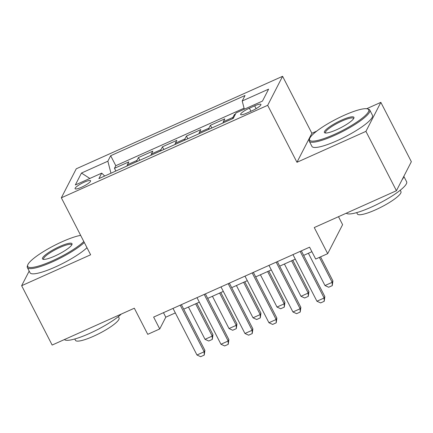 <?xml version="1.0" encoding="UTF-8"?>
<svg xmlns="http://www.w3.org/2000/svg" width="433" height="433" viewBox="0 0 433 433"><rect width="100%" height="100%" fill="white"/><g stroke="black" fill="none" stroke-linecap="round" stroke-linejoin="round"><path stroke-width="0.65" d="M81.545 187.245A8.709 1.7 -27.2 0 0 90.584 180.756A8.709 1.7 -27.2 0 0 84.126 182.228A8.709 1.7 -27.2 0 0 75.088 188.718A8.709 1.7 -27.2 0 0 81.545 187.245M282.592 76.305L76.262 168.8L61.345 197.805L267.675 105.316L282.592 76.305L311.874 133.283L296.957 162.288L365.928 131.367L380.851 102.361L366.654 108.726M316.804 131.075L311.874 133.283M380.851 102.361L411.35 161.709L396.433 190.72L314.261 227.552L327.684 253.668L342.6 224.662L338.503 216.689M29.173 271.08L21.65 285.704L52.149 345.052L134.322 308.22L147.745 334.33L159.739 328.956L165.785 317.194L175.333 312.913M365.928 131.367L396.433 190.72M235.482 114.068L234.41 114.545L234.821 115.351M223.087 122.95A10.885 2.815 -114.1 0 1 223.341 121.711L224.814 118.848L210.416 125.305L211.807 128.006M199.093 133.705A10.885 2.815 65.9 0 1 199.348 132.466L200.82 129.602L186.428 136.059L187.814 138.76M175.1 144.46A10.885 2.815 65.9 0 1 175.36 143.22L176.832 140.357L162.435 146.814L163.826 149.515M151.112 155.214A10.885 2.815 65.9 0 1 151.366 153.975L152.838 151.117L138.441 157.569L139.832 160.27M327.684 253.668L315.684 259.048L309.584 247.178L153.639 317.086L159.739 328.956M254.669 105.836L249.386 108.201A8.438 1.651 -27.2 0 0 240.634 114.491A8.438 1.651 -27.2 0 0 246.891 113.062L252.168 110.696A8.438 1.651 -27.2 0 0 260.92 104.413A8.438 1.651 -27.2 0 0 254.669 105.836L256.12 108.667M104.683 176.025L101.728 173.13L98.903 178.618L233.257 118.388L236.082 112.899L262.474 101.073L268.601 89.155L242.209 100.986L245.029 95.498L110.675 155.723L107.855 161.211L110.962 173.216M101.728 173.13L75.337 184.961L81.464 173.043L107.855 161.211M232.683 118.647A10.885 2.815 -114.1 0 1 232.938 117.408L234.41 114.545M244.071 108.196L115.8 165.698L114.453 168.323L115.838 171.024M127.118 165.969A10.885 2.815 65.9 0 1 127.372 164.729L128.845 161.872L114.453 168.323M136.714 161.666A10.885 2.815 -114.1 0 1 136.969 160.427L138.441 157.569M160.708 150.911A10.885 2.815 -114.1 0 1 160.962 149.672L162.435 146.814M184.696 140.157A10.885 2.815 -114.1 0 1 184.956 138.917L186.428 136.059M208.69 129.402A10.885 2.815 -114.1 0 1 208.944 128.163L210.416 125.305M296.957 162.288L267.675 105.316M21.65 285.704L90.627 254.783L61.345 197.805M183.711 309.162L199.326 302.158M207.705 298.402L223.32 291.404M231.693 287.647L247.308 280.649M255.686 276.893L271.302 269.894M279.68 266.138L295.295 259.14M303.668 255.383L311.906 251.692M163.468 312.68L165.785 317.194M244.336 109.203L242.209 100.986M115.8 165.698L110.675 155.723M81.464 173.043L89.831 178.461M300.172 251.4L324.122 298.001L324.847 296.589L324.209 301.303L320.609 302.916L316.924 301.227L292.973 254.626M301.346 250.869L324.847 296.589M316.924 301.227L324.122 298.001L324.209 301.303M308.393 253.267L324.988 285.547L332.181 282.321L319.375 257.391M332.907 280.909L332.273 285.623L332.181 282.321L332.907 280.909L320.55 256.866M332.273 285.623L328.674 287.236L324.988 285.547M334.233 134.479A33.206 6.49 -27.2 0 0 367.498 108.889A33.206 6.49 -27.2 0 0 344.067 115.346A33.206 6.49 -27.2 0 0 309.622 138.636A33.206 6.49 -27.2 0 0 334.233 134.479M367.498 108.889L368.564 109.208A34.018 6.647 152.8 0 1 369.777 110.074A34.018 6.647 152.8 0 1 334.476 135.426A34.018 6.647 152.8 0 1 309.259 141.174A34.018 6.647 152.8 0 1 309.259 139.686L309.622 138.636M336.69 129.694A16.6 3.242 152.8 0 1 324.977 132.926A16.6 3.242 152.8 0 1 341.61 120.13A16.6 3.242 152.8 0 1 353.918 118.052A16.6 3.242 152.8 0 1 336.69 129.694M353.62 118.631A15.783 3.085 -27.2 0 0 353.555 118.409A15.783 3.085 -27.2 0 0 341.853 121.078A15.783 3.085 -27.2 0 0 325.475 132.839A15.783 3.085 -27.2 0 0 325.621 133.023M403.827 176.339L406.619 181.768A34.018 6.647 152.8 0 1 371.325 207.12A34.018 6.647 152.8 0 1 346.324 213.182M403.724 176.545A34.018 6.647 152.8 0 1 402.111 179.684M400.254 190.228L400.953 191.581A24.497 4.785 152.8 0 1 375.541 209.837A24.497 4.785 152.8 0 1 357.382 213.978L356.684 212.619M369.777 110.074L372.456 115.297A34.018 6.647 152.8 0 1 337.161 140.649A34.018 6.647 152.8 0 1 311.944 146.397L309.259 141.174M80.646 235.368A33.206 6.49 -27.2 0 0 62.168 241.717A33.206 6.49 -27.2 0 0 27.717 265.007A33.206 6.49 -27.2 0 0 52.328 260.85A33.206 6.49 -27.2 0 0 83.813 241.522M84.311 242.491A34.018 6.647 152.8 0 1 52.572 261.797A34.018 6.647 152.8 0 1 27.355 267.545A34.018 6.647 152.8 0 1 27.355 266.057L27.717 265.007M54.791 256.065A16.6 3.242 152.8 0 1 43.073 259.297A16.6 3.242 152.8 0 1 59.705 246.501A16.6 3.242 152.8 0 1 72.013 244.423A16.6 3.242 152.8 0 1 54.791 256.065M71.721 245.008A15.783 3.085 -27.2 0 0 71.656 244.78A15.783 3.085 -27.2 0 0 59.954 247.449A15.783 3.085 -27.2 0 0 43.576 259.21A15.783 3.085 -27.2 0 0 43.717 259.394M121.289 314.06A34.018 6.647 152.8 0 1 89.42 333.491A34.018 6.647 152.8 0 1 64.425 339.553M118.355 316.599L119.053 317.952A24.497 4.785 152.8 0 1 93.636 336.208A24.497 4.785 152.8 0 1 75.483 340.349L74.785 338.99M86.995 247.714A34.018 6.647 152.8 0 1 55.256 267.02A34.018 6.647 152.8 0 1 30.039 272.768L27.355 267.545M276.178 262.154L300.129 308.756L300.854 307.343L300.215 312.058L296.616 313.671L292.93 311.982L268.98 265.38M277.358 261.624L300.854 307.343M292.93 311.982L300.129 308.756L300.215 312.058M252.185 272.909L276.135 319.511L276.86 318.098L276.227 322.812L272.628 324.425L268.936 322.737L244.986 276.135M253.365 272.379L276.86 318.098M268.936 322.737L276.135 319.511L276.227 322.812M228.196 283.664L252.147 330.265L252.872 328.853L252.233 333.567L248.634 335.185L244.948 333.491L220.998 286.89M229.376 283.133L252.872 328.853M244.948 333.491L252.147 330.265L252.233 333.567M204.203 294.418L228.153 341.02L228.878 339.607L228.24 344.327L224.646 345.94L220.954 344.246L197.004 297.644M205.383 293.888L228.878 339.607M220.954 344.246L228.153 341.02L228.24 344.327M284.405 264.022L300.995 296.302L308.193 293.076L291.604 260.796M308.918 291.663L308.28 296.378L308.193 293.076L308.918 291.663L292.778 260.265M308.28 296.378L304.68 297.991L300.995 296.302M260.412 274.776L277.001 307.057L284.2 303.831L267.61 271.551M284.925 302.418L284.292 307.132L284.2 303.831L284.925 302.418L268.79 271.02M284.292 307.132L280.692 308.751L277.001 307.057M236.418 285.531L253.013 317.811L260.206 314.585L243.617 282.305M260.937 313.173L260.298 317.892L260.206 314.585L260.937 313.173L244.797 281.775M260.298 317.892L256.699 319.505L253.013 317.811M212.43 296.286L229.019 328.566L236.218 325.34L219.628 293.06M236.943 323.927L236.304 328.647L236.218 325.34L236.943 323.927L220.808 292.529M236.304 328.647L232.705 330.26L229.019 328.566M180.209 305.173L204.16 351.775L204.885 350.362L204.252 355.082L200.652 356.695L196.966 355L173.016 308.399M181.389 304.643L204.885 350.362M196.966 355L204.16 351.775L204.252 355.082M188.436 307.04L205.026 339.32L212.224 336.095L195.635 303.814M212.949 334.682L212.316 339.402L212.224 336.095L212.949 334.682L196.815 303.284M212.316 339.402L208.717 341.015L205.026 339.32M223.341 121.711L232.938 117.408M127.372 164.729L136.969 160.427M151.366 153.975L160.962 149.672M175.36 143.22L184.956 138.917M199.348 132.466L208.944 128.163M250.951 111.243L249.386 108.201"/></g></svg>
